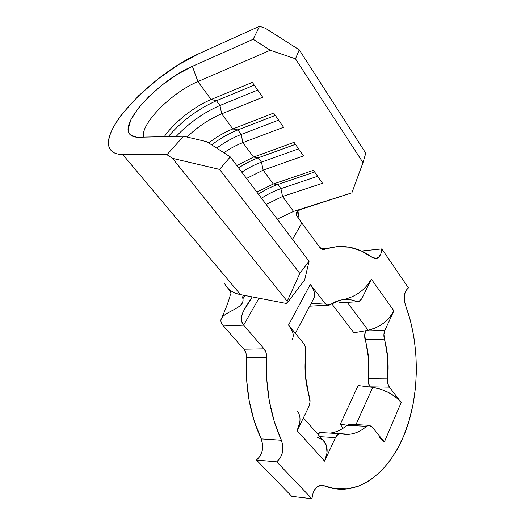 <?xml version="1.0" encoding="UTF-8"?>
<svg xmlns="http://www.w3.org/2000/svg" width="525" height="525" viewBox="0 0 525 525"><rect width="100%" height="100%" fill="white"/><g stroke="black" fill="none" stroke-linecap="round" stroke-linejoin="round"><path stroke-width="0.79" d="M313.176 299.572L314.436 296.618L313.911 290.863L310.314 284.412L324.594 302.964L327.515 305.064L330.599 304.493C334.786 301.717 339.098 300.09 343.54 299.604C347.977 299.125 352.314 299.762 356.56 301.507L359.441 301.376L361.745 298.797L371.365 279.169L366.87 285.843M299.795 422.435L297.117 430.658L308.779 406.862L310.026 402.032L305.373 375.349L305.629 347.648L303.647 343.468L288.547 325.041L310.314 284.412L324.594 302.964C326.025 304.743 327.6 305.445 329.332 305.064L339.944 300.254C345.588 298.869 351.127 299.289 356.56 301.507L358.654 301.678L361.745 298.797L371.365 279.169L393.894 310.833L384.884 330.369L365.689 330.999L375.854 327.863L383.329 323.387L389.616 317.448L393.894 310.833L384.884 330.369L383.9 334.576L387.824 358.641L387.804 383.486L389.412 387.155L401.185 402.445L395.975 397.281L388.854 392.674L380.75 389.215L370.158 386.853L389.412 387.155L401.185 402.445L384.372 441.945L371.995 426.851L369.364 425.276L366.562 426.3C362.736 429.667 358.641 432.009 354.277 433.315C349.913 434.615 345.489 434.752 341.007 433.742L337.942 434.424L335.449 437.607L324.588 461.153L326.996 452.983L326.478 445.732L323.275 440.396L324.483 441.761L303.384 417.861M330.022 433.099C336.098 432.377 341.762 429.785 347.005 425.322L366.562 426.3L368.727 425.276L349.834 424.318L347.005 425.322L366.562 426.3C361.226 430.979 355.451 433.643 349.243 434.293L339.892 433.67C338.08 433.913 336.604 435.225 335.449 437.607L319.974 436.656L335.449 437.607L324.588 461.153L297.117 430.658L308.779 406.862C310.203 403.712 310.433 400.424 309.474 396.992C305.215 382.876 304.021 368.13 305.898 352.754C306.278 349.046 305.524 345.949 303.647 343.468L288.547 325.041L292.412 331.406M323.157 440.285L317.513 437.253M378.938 436.807L384.372 441.945L371.995 426.851L368.727 425.276M324.594 302.964L310.957 303.772L324.594 302.964M225.993 285.889C229.044 290.384 233.894 293.298 240.548 294.643L245.464 295.588L240.548 294.643L122.745 154.521C117.908 154.481 114.299 153.392 111.904 151.259C109.522 149.12 108.406 146.127 108.557 142.282C108.721 138.429 110.053 133.987 112.553 128.94C115.06 123.9 118.552 118.545 123.027 112.875L138.633 95.74L157.782 79.157L178.703 64.595L199.507 53.412L259.534 26.25L253.175 39.263L192.386 66.34C158.071 80.778 117.252 124.911 130.633 135.037C132.425 136.572 135.128 137.307 138.738 137.242L183.573 136.224L206.824 141.697L230.285 156.923L309.081 261.26L304.664 279.95L286.775 303.542L245.483 295.595L286.775 303.542L287.241 301.245L172.508 158.36L166.957 154.718L122.745 154.521C116.445 154.435 112.225 152.624 110.086 149.087C97.926 130.679 153.451 73.283 199.507 53.412L259.534 26.25L265.361 28.232L299.257 49.822L295.47 58.813L270.277 50.249L197.925 81.565L211.148 99.514C194.263 106.431 174.018 122.456 164.259 136.664C174.018 122.456 194.263 106.431 211.148 99.514L252.348 82.373L262.717 97.282L221.681 113.82L232.831 128.96C224.785 132.143 216.74 136.795 208.701 142.918C216.74 136.795 224.785 132.143 232.831 128.96L273.683 113.059L283.572 127.28L242.891 142.616L253.549 157.087L236.808 165.565L253.549 157.087L294.039 142.334L303.483 155.918L263.163 170.152L273.361 183.993L256.843 192.091L273.361 183.993L313.484 170.303L322.514 183.284L282.568 196.494L293.554 211.404L277.259 219.128L293.554 211.404L300.412 209.226L293.554 211.404L282.568 196.494L266.149 204.415L282.568 196.494L280.914 188.646C274.477 190.831 267.999 194.027 261.483 198.233C267.999 194.027 274.477 190.831 280.914 188.646L282.568 196.494L322.514 183.284L313.484 170.303L273.361 183.993L277.863 184.485L280.914 188.646L277.863 184.485C271.418 186.697 264.928 189.912 258.392 194.138C264.928 189.912 271.418 186.697 277.863 184.485L273.361 183.993L263.163 170.152L246.533 178.441L263.163 170.152L261.489 162.146C254.999 164.502 248.43 167.843 241.802 172.174C248.43 167.843 254.999 164.502 261.489 162.146L263.163 170.152L303.483 155.918L294.039 142.334L253.549 157.087L258.307 157.802L261.489 162.146L258.307 157.802C251.803 160.178 245.221 163.544 238.573 167.895C245.221 163.544 251.803 160.178 258.307 157.802L253.549 157.087L242.891 142.616C236.624 145.005 230.285 148.385 223.86 152.755C230.285 148.385 236.624 145.005 242.891 142.616L241.192 134.459C233.067 137.616 224.897 142.163 216.694 148.102C224.897 142.163 233.067 137.616 241.192 134.459L242.891 142.616L283.572 127.28L273.683 113.059L232.831 128.96L237.858 129.911L241.192 134.459L237.858 129.911C229.136 133.337 220.415 138.318 211.68 144.847C220.415 138.318 229.136 133.337 237.858 129.911L232.831 128.96L221.681 113.82C209.409 118.958 197.84 126.696 186.959 137.025C197.84 126.696 209.409 118.958 221.681 113.82L219.955 105.486C203.91 112.403 189.308 122.706 176.164 136.395C189.308 122.706 203.91 112.403 219.955 105.486L221.681 113.82L262.717 97.282L252.348 82.373L211.148 99.514L216.471 100.728L219.955 105.486L216.471 100.728C198.017 108.885 181.958 120.835 168.289 136.572C181.958 120.835 198.017 108.885 216.471 100.728L211.148 99.514L197.925 81.565L270.277 50.249L253.175 39.263L192.386 66.34L177.581 74.228L162.632 84.61L148.975 96.469L137.957 108.668L130.745 119.982L128.225 129.216C128.231 131.847 129.124 133.862 130.902 135.253C132.687 136.644 135.299 137.307 138.738 137.242L183.573 136.224L166.957 154.718L122.745 154.521L240.548 294.643C232.746 293.035 227.443 289.334 224.634 283.526M143.673 137.13C139.873 124.458 171.695 92.387 197.925 81.565C171.695 92.387 139.873 124.458 143.673 137.13M323.321 485.494L320.329 485.179L323.321 485.494L335.265 488.755L347.183 488.9L358.772 486.052L369.771 480.434L379.949 472.29L389.11 461.908L397.117 449.603L403.83 435.697L409.178 420.505L413.083 404.362L415.511 387.575L416.443 370.466L415.872 353.338L413.818 336.492L410.301 320.237L405.379 304.868C418.707 340.515 419.941 385.731 408.378 423.143C396.723 460.333 371.877 488.007 343.186 489.195C336.551 489.398 329.93 488.165 323.321 485.494L321.103 485.093C315.998 486.032 312.933 490.586 311.902 498.75L291.775 496.361L256.456 460.064C262.553 454.663 264.134 447.608 261.188 438.887L281.4 440.245C270.277 415.629 265.348 387.995 266.608 357.354L246.461 357.571C245.142 387.621 250.051 414.724 261.188 438.887L281.4 440.245C284.34 449.131 282.785 456.323 276.728 461.842L256.456 460.064L276.728 461.842L311.902 498.75L313.156 492.739L315.892 487.961L319.528 485.382L323.321 485.494M317.028 486.826L323.308 487.069M405.379 304.868C403.226 297.038 404.257 291.382 408.457 287.903L381.826 248.929L362.749 250.891L381.826 248.929C381.393 254.1 379.66 257.27 376.628 258.444L372.369 257.499L361.226 250.911L349.407 247.196L337.181 246.606L326.504 248.745C342.812 244.007 358.102 246.927 372.369 257.499L375.598 258.608L378.617 257.289L380.842 253.824L381.826 248.929L408.457 287.903L406.002 290.437L404.499 294.728L404.276 299.893L405.379 304.868M362.69 251.6L362.749 250.891L362.696 251.6M324.752 249.336L322.074 249.185L319.495 247.012L301.829 223.033L292.537 239.348L301.829 223.033L319.495 247.012C321.103 249.086 322.855 249.861 324.752 249.336L323.269 249.5M326.268 248.771L321.005 248.561M260.052 456.277L256.456 460.064L291.775 496.361L311.902 498.75L276.728 461.842L280.298 457.977L282.489 452.32L282.877 446.001L281.4 440.245L274.286 421.595L269.332 401.074L266.739 379.404L266.608 357.354C266.72 353.909 265.86 351.074 264.049 348.843L266.057 352.642L266.608 357.354L246.461 357.571C246.573 354.198 245.72 351.409 243.902 349.223L264.049 348.843L243.639 325.165C237.549 318.019 245.326 307.42 252.262 296.901L243.836 310.57C240.713 316.207 240.647 321.077 243.639 325.165L259.009 298.193L243.639 325.165L223.447 326.018C220.73 322.763 220.172 320.047 221.78 317.874C226.019 311.141 245.175 307.886 242.872 298.686L245.424 295.582L242.872 298.686C243.475 302.151 241.874 304.999 238.068 307.223L234.353 309.442C225.953 313.97 216.274 317.842 223.447 326.018L243.639 325.165L264.049 348.843L243.902 349.223L223.447 326.018L243.902 349.223L245.917 352.964M357.446 301.75L339.268 302.813M344.899 299.217C356.665 296.126 365.485 289.439 371.365 279.169L393.894 310.833C388.342 321.037 379.772 327.528 368.169 330.304L347.242 302.348L368.169 330.304L365.82 330.717L364.685 335.134L368.602 358.805L368.537 383.243L370.335 387.076L358.155 385.56L372.737 387.371L355.93 424.646L372.737 387.371C384.713 389.445 394.196 394.472 401.185 402.445L384.372 441.945M349.197 424.318L347.005 425.322C343.133 428.63 338.999 430.92 334.596 432.2M321.162 432.587L317.448 433.788L320.086 432.528L321.162 432.587M246.461 357.571L246.553 379.194L249.126 400.45L254.067 420.584L261.188 438.887L262.664 444.537L262.257 450.765M245.464 295.588L242.97 296.041L242.872 298.686L242.642 296.855L243.265 295.778M299.257 209.692L298.102 217.704L296.513 215.447L297.832 210.623L296.513 215.447L296.054 213.931L296.566 212.133M298.043 210.453L300.412 209.226L351.881 192.846L298.41 210.184M298.102 217.704L301.829 223.033M172.508 158.36L287.241 301.245L299.814 273.4L219.555 169.404L172.508 158.36L219.555 169.404L299.814 273.4L309.081 261.26L230.285 156.923L219.555 169.404L230.285 156.923L206.824 141.697L183.573 136.224L166.957 154.718L172.508 158.36M351.881 192.846L363.011 162.612L295.47 58.813L363.011 162.612L365.774 153.188L299.257 49.822L365.774 153.188L363.011 162.612L351.881 192.846M296.513 215.447L296.054 213.892L296.605 212.061M192.386 66.34L197.925 81.565L192.386 66.34M314.659 171.983L277.863 184.485L314.659 171.983M317.651 176.288L280.914 188.646L317.651 176.288M295.431 144.336L258.307 157.802L295.431 144.336M298.567 148.844L261.489 162.146L298.567 148.844M275.317 115.408L237.858 129.911L275.317 115.408M278.598 120.127L241.192 134.459L278.598 120.127M254.244 85.103L216.471 100.728L254.244 85.103M257.683 90.051L219.955 105.486L257.683 90.051M304.664 279.95L286.775 303.542L287.241 301.245L299.814 273.4L309.081 261.26L304.664 279.95M265.361 28.232L259.534 26.25L253.175 39.263L270.277 50.249L295.47 58.813L299.257 49.822L265.361 28.232M384.379 339.124C387.903 351.888 388.959 365.144 387.555 378.892L368.288 378.728C369.738 365.203 368.694 352.163 365.157 339.609L384.379 339.124C383.585 335.974 383.749 333.06 384.884 330.369L365.689 330.999C364.534 333.644 364.357 336.512 365.157 339.609L384.379 339.124M387.555 378.892L368.288 378.728C368.005 382.029 368.622 384.74 370.158 386.853L389.412 387.155C387.896 385.009 387.273 382.252 387.555 378.892M295.358 333.355L313.182 299.552C315.755 295.568 314.797 290.522 310.314 284.412L288.547 325.041C293.298 331.104 294.44 336.02 291.972 339.78M347.104 425.237L340.305 424.193L342.963 428.341L340.305 424.193L358.155 385.56L340.305 424.193L347.104 425.237M297.59 411.292C300.969 416.187 300.812 422.645 297.117 430.658L324.588 461.153C328.013 453.226 327.981 446.762 324.483 441.761M365.82 330.717L353.922 332.791L331.748 303.765L353.922 332.791L365.82 330.717M375.034 258.595L376.628 258.444M326.504 248.745L322.153 249.218M221.78 317.874C228.296 303.148 229.911 296.684 230.455 294.19C231.459 293.829 230.731 291.972 228.27 288.632M130.633 135.037L136.526 137.176M341.46 433.84L349.243 434.293M327.948 305.143L309.684 306.187M339.852 433.67L320.086 432.528"/></g></svg>

